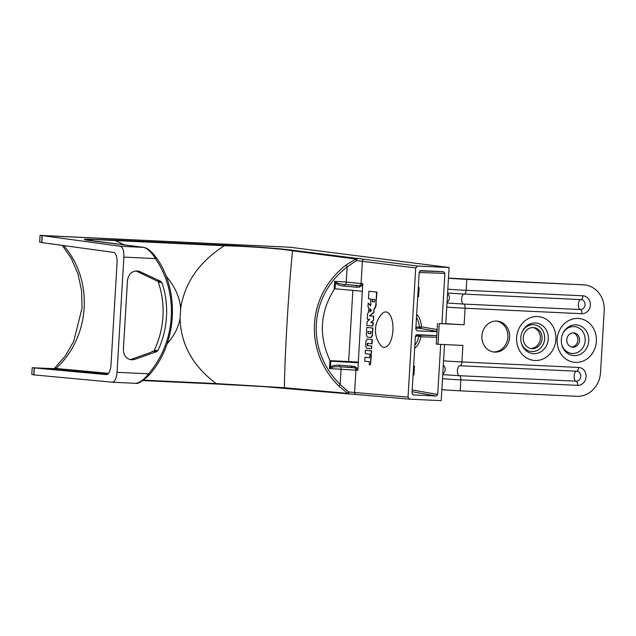 <?xml version="1.0" encoding="UTF-8"?>
<svg xmlns="http://www.w3.org/2000/svg" width="636" height="636" viewBox="0 0 636 636"><rect width="100%" height="100%" fill="white"/><g stroke="black" fill="none" stroke-linecap="round" stroke-linejoin="round"><path stroke-width="0.95" d="M380.455 345.07A17.721 8.006 -87.3 0 0 392.953 330.02A17.721 8.006 -87.3 0 0 381.918 313.858A24.224 24.224 0 0 0 380.455 345.07M493.21 351.947A15.558 13.873 96.2 0 0 507.806 337.907A15.558 13.873 96.2 0 0 496.549 321.077M437.52 323.39L436.288 344.084L438.013 344.267L439.238 323.573L464.121 324.742A17.951 0.437 3.4 0 1 452.522 324.09L439.238 323.573M441.853 389.693A17.951 0.437 3.4 0 0 460.194 390.814L576.876 396.292A24.884 22.196 96.2 0 0 600.527 372.497L604.2 310.726A24.884 22.196 96.2 0 0 584.691 284.944A24.884 22.196 96.2 0 0 583.498 284.849L448.483 278.123M581.773 284.666A24.884 22.196 -83.8 0 1 582.973 284.761L584.691 284.944M496.66 321.085A15.558 13.873 96.2 0 0 481.905 335.538A15.558 13.873 96.2 0 0 494.069 352.066A15.558 13.873 96.2 0 0 509.531 338.098A15.558 13.873 96.2 0 0 497.408 321.14A15.558 13.873 96.2 0 0 496.66 321.085M583.498 284.849L466.816 279.371A17.951 0.437 -176.6 0 1 448.475 278.25M438.013 344.267L462.889 345.435L461.911 361.956L578.625 367.441A8.976 7.998 -83.8 0 1 586.09 376.774A8.976 7.998 -83.8 0 1 577.56 385.352L460.846 379.867L460.194 390.814M445.78 323.621A17.951 0.437 3.4 0 0 452.522 324.09M466.816 279.371L466.164 290.318A3.991 1.805 -87.3 0 1 464.185 294.102L447.593 293.045L464.169 294.102A3.991 1.805 -87.3 0 0 464.185 294.102L580.883 299.588A4.985 4.444 -83.8 0 1 581.026 299.596A4.985 4.444 -83.8 0 1 585.025 304.851A4.985 4.444 -83.8 0 1 580.294 309.533A3.991 1.805 92.7 0 1 581.821 313.707A8.976 7.998 96.2 0 0 590.343 305.129A8.976 7.998 96.2 0 0 582.886 295.796L466.164 290.318A17.951 0.437 -176.6 0 1 447.823 289.197M576.152 381.187L576.033 381.179A4.985 4.444 96.2 0 0 580.771 376.488A4.985 4.444 96.2 0 0 576.765 371.241A4.985 4.444 96.2 0 0 576.629 371.233L576.741 371.241M532.046 348.671A10.566 9.429 -83.8 0 1 531.537 348.631A10.566 9.429 -83.8 0 1 523.301 337.112A10.566 9.429 -83.8 0 1 533.803 327.612A10.566 9.429 -83.8 0 1 542.071 338.845A10.566 9.429 -83.8 0 1 532.046 348.671M521.234 342.589A13.459 12.005 96.2 0 0 531.871 351.557A13.459 12.005 96.2 0 0 544.376 340.856A13.459 12.005 96.2 0 0 537.269 325.576A13.459 12.005 96.2 0 0 522.45 331.316M533.62 353.688A15.399 13.73 96.2 0 0 548.256 338.964A15.399 13.73 96.2 0 0 535.448 322.961A15.399 13.73 96.2 0 0 522.641 330.935A15.399 13.73 96.2 0 0 521.337 342.995A15.399 13.73 96.2 0 0 533.62 353.688M532.936 327.564A10.566 9.429 -83.8 0 1 540.322 338.948A10.566 9.429 -83.8 0 1 530.678 348.488M572.758 347.192A7.179 6.4 -83.8 0 1 572.416 347.161A7.179 6.4 -83.8 0 1 566.819 339.338A7.179 6.4 -83.8 0 1 573.958 332.89A7.179 6.4 -83.8 0 1 579.571 340.522A7.179 6.4 -83.8 0 1 572.758 347.192M561.755 344.489A13.459 12.005 96.2 0 0 572.392 353.457A13.459 12.005 96.2 0 0 584.897 342.756A13.459 12.005 96.2 0 0 577.782 327.476A13.459 12.005 96.2 0 0 562.971 333.216M574.141 355.588A15.399 13.73 96.2 0 0 588.769 340.872A15.399 13.73 96.2 0 0 575.962 324.861A15.399 13.73 96.2 0 0 563.154 332.843A15.399 13.73 96.2 0 0 561.858 344.903A15.399 13.73 96.2 0 0 574.141 355.588M573.092 332.859A7.179 6.4 -83.8 0 1 577.83 340.522A7.179 6.4 -83.8 0 1 571.565 347.002M160.526 281.287L161.973 282.726A82.37 73.458 -83.8 0 1 157.951 350.436L156.583 351.708L154.174 350.46A81.631 72.798 96.2 0 0 158.245 282.002L160.526 281.287L156.814 280.913L136.072 270.912M117.04 372.338L148.53 373.817A1.995 0.556 41.1 0 1 149.142 375.025C142.361 381.314 137.956 384.072 135.921 383.317L112.365 382.212C114.878 381.743 116.436 378.452 117.04 372.338L123.885 257.111C124.004 250.854 122.828 247.245 120.355 246.283L42.207 235.59L41.785 242.57L39.663 242.07M106.57 374.644L34.344 367.91L46.253 368.467L32.198 367.719L54.068 368.642M129.919 359.563L134.76 359.388L131.437 359.833C126.222 358.863 123.535 355.413 123.384 349.482L127.486 280.428C128.504 274.084 131.883 270.928 137.622 270.96L139.976 271.644L136.907 271.246M156.345 351.708L152.632 351.263L150.637 352.479L131.684 359.149M160.765 281.327L139.976 271.644M156.583 351.708L134.76 359.388M41.785 242.57L113.677 252.413C116.054 253.327 117.191 256.801 117.072 262.819L110.99 365.151C110.41 371.026 108.915 374.191 106.49 374.644M108.033 373.992L55.308 368.975M366.741 327.421L373.006 328.073L372.219 335.291L372.648 328.057L366.741 327.421L366.312 334.655L367.234 337.072L371.058 337.478L372.219 335.291M371.408 337.493L372.577 335.307M367.743 343.392L367.688 345.618L371.933 346.079L367.33 345.602L367.123 343.989L367.457 343.361L372.068 343.838L372.322 339.576L367.409 339.06M371.933 346.079L371.416 348.751L371.583 346.056M339.306 365.167L354.546 366.384L357.925 368.872L357.623 370.263L329.496 368.546L330.418 367.131C332.199 365.652 335.156 365 339.306 365.167A1.598 0.787 93.4 0 0 339.998 366.773C335.752 366.559 332.739 366.885 330.959 367.743L329.496 368.546L329.973 360.461C318.557 335.975 319.964 312.3 334.194 289.428L334.671 281.343L336.039 282.328C337.7 283.425 340.65 284.157 344.879 284.538A1.598 0.787 95 0 0 344.004 286.113C339.87 285.675 337.008 284.594 335.426 282.869L334.671 281.343L346.254 282.066L347.153 266.882C308.858 296.328 305.638 350.428 340.165 384.462L348.608 391.967L408.034 397.103L415.713 267.939L356.414 260.601L347.153 266.882L345.968 265.085L355.778 259.019L292.544 250.815C288.816 286.319 284.65 356.422 284.403 387.737L347.797 393.382L338.781 386.028C303.547 351.048 306.854 295.406 345.968 265.085M362.902 285.159L359.253 287.13L356.454 287.194A1.598 0.787 95 0 1 357.329 285.62L344.879 284.538L359.586 285.659C361.55 285.413 362.615 284.769 362.766 283.72L358.291 362.774L330.768 361.216L330.418 367.131A1.598 0.596 46.4 0 0 330.959 367.743M357.925 368.872L358.291 362.774M371.384 355.286L369.826 355.134L371.384 355.286L370.47 364.802L369.262 364.674L369.437 361.709L364.738 361.208L364.969 357.265L369.675 357.742L369.826 355.134M365.39 350.197L371.655 350.841L371.09 354.276L371.297 350.826L365.39 350.197L365.183 353.648L371.09 354.276M368.888 291.256L376.965 292.099L375.916 303.77L376.607 292.083L368.888 291.256L368.443 298.817L370.852 299.079L370.724 305.765L368.188 303.054L367.966 306.854L368.769 307.729L368.483 312.626L367.576 313.445L367.234 319.2L369.747 319.471L367.091 321.57L366.861 325.449L372.768 326.085L372.958 322.794L370.82 322.563L373.451 320.544L373.356 316.219L369.508 315.806L373.578 312.451L374.135 309.072C375.327 308.206 376.043 306.441 376.266 303.785M374.135 309.072L373.928 312.467L369.866 315.822L373.706 316.235L373.451 320.544M371.178 322.579L373.316 322.81L372.768 326.085M368.188 303.054L370.661 305.336M358.33 362.13L348.647 361.455L352.869 290.382M329.973 360.461L330.768 361.216M362.536 291.256L334.671 288.744L334.194 289.428M441.909 323.597L444.898 273.345L419.18 272.534M412.2 389.94L437.703 394.463L436.185 395.99L413.146 394.892L412.001 393.255L415.395 336.221L416.882 334.695L436.789 335.625M445.764 323.772L449.111 267.518L289.913 247.221L40.06 235.4L42.048 235.574L41.634 242.547M408.034 397.103L409.632 399.17L441.201 400.656L444.532 344.577M34.344 367.91L33.923 374.89L112.278 382.204M449.111 267.518L417.606 266.039L415.713 267.939M42.048 235.574L290.072 247.237M419.784 270.936L443.57 271.691L420.666 270.61L419.203 272.136L415.809 329.178L417.137 330.831L437.019 331.769M413.623 365.97L414.465 366.026L413.933 375.033L413.09 374.93M418.281 287.559L419.124 287.615L418.591 296.63L417.749 296.519M437.703 394.463L440.676 344.394M143.386 380.161L216.129 383.58C192.875 366.082 180.847 344.394 180.06 318.509C178.47 327.381 174.129 335.832 167.061 343.845M165.996 275.968C175.075 286.693 179.956 297.64 180.64 308.81C184.496 283.036 199.052 262 224.317 245.711A1.995 0.898 -87.3 0 0 223.785 245.186C249.296 246.235 284.077 248.851 293.721 250.401L417.606 266.039M293.721 250.401A1.995 1.789 -82.6 0 0 292.544 250.815C283.584 248.962 249.217 246.355 224.317 245.711L115.49 240.591L124.425 244.932M215.532 383.977A1.995 0.898 92.7 0 0 215.556 383.977A1.995 0.898 92.7 0 0 216.129 383.58L284.403 387.737A1.995 1.789 95.1 0 0 285.532 388.262C275.849 387.245 241.044 385.098 215.532 383.977L142.798 380.559M180.06 318.509L180.64 308.81M93.118 240.996A1.995 1.765 97.2 0 0 92.872 240.965C85.168 240.058 82.72 239.462 85.526 239.168L114.949 240.074A1.995 0.898 -87.3 0 1 115.49 240.591L93.921 239.502L84.93 239.708M443.57 271.691L444.898 273.345M348.639 361.518L330.084 360.684M415.944 326.984L419.378 327.143C419.029 323.128 418.067 319.924 416.5 317.539M414.863 345.094C416.691 343.058 418.019 340.101 418.846 336.205L415.411 336.046M33.923 374.89L31.8 374.389M437.043 331.38L419.975 328.359A1.598 1.391 100.1 0 0 421.493 326.832L437.147 329.607M436.693 337.287L420.897 336.786A1.598 0.429 11.5 0 0 418.846 336.205A1.598 0.723 92.7 0 1 419.577 335.132L436.789 335.673M415.872 328.168L419.975 328.359A1.598 0.723 92.7 0 1 419.378 327.143L421.493 326.832C420.929 320.926 419.331 316.776 416.691 314.399M369.667 357.766L364.969 357.265M370.47 364.802L371.034 355.262M371.416 348.751L366.567 348.226L365.652 345.817L365.923 341.23L367.083 339.044L372.322 339.576M371.71 343.814L371.965 339.56M371.193 331.73L367.87 331.38L368.053 333.383L370.772 333.677L371.193 331.73M368.228 331.42L368.053 333.383M370.852 333.661L368.411 333.399M371.575 310.479L370.001 308.683L369.81 311.934L371.575 310.479M370.335 309.064L370.184 311.624M375.916 303.77C375.685 306.425 374.978 308.19 373.777 309.056M373.094 320.528L370.82 322.563M374.699 301.146L374.803 299.5L372.084 299.206L372.314 301.71L374.278 301.925L374.699 301.146M372.442 299.246L372.672 301.734L374.365 301.909M345.761 284.594L346.254 282.066L362.766 283.72M357.71 258.645A1.995 1.169 -85 0 0 356.414 260.601L355.778 259.019A1.995 1.789 -82.6 0 1 356.987 258.574M357.623 370.263L354.705 367.831L339.998 366.773L340.872 366.829L341.071 369.278L340.165 384.462L338.781 386.028M215.556 383.977L264.012 386.624L348.878 393.93A1.995 1.789 95.1 0 1 347.797 393.382L348.608 391.967A1.995 1.169 93.9 0 0 349.641 393.986L356.208 394.479A1.995 1.773 95 0 0 356.271 394.479L409.568 399.162M351.772 365.915A1.598 0.787 93.4 0 0 352.463 367.513L340.872 366.829M354.546 366.384A1.598 0.763 108 0 0 354.705 367.831A2.496 2.21 92.9 0 1 355.929 370.184L354.61 392.404A1.995 1.773 95 0 0 356.2 394.471L409.632 399.17M336.039 282.328A1.598 0.549 141.1 0 0 335.426 282.869L335.077 288.776M364.301 259.313A1.995 1.773 -82.8 0 0 362.401 261.213L361.081 283.441A2.496 2.21 -80.7 0 1 359.586 285.659A1.598 0.779 80.3 0 0 359.253 287.13M155.9 257.246A1.995 0.628 145.2 0 1 156.114 257.357C180.362 290.755 177.19 344.108 149.134 375.033M156.122 257.365A1.995 0.628 145.2 0 1 155.375 258.59L123.885 257.111M349.649 393.986L348.878 393.93A1.995 1.789 95.1 0 0 348.949 393.93L356.144 394.471M152.394 351.74A81.647 72.814 96.2 0 0 152.632 351.263L152.807 351.414M161.973 282.726L158.245 282.002M154.174 350.46L157.951 350.436M120.355 246.283L143.903 247.388C147.957 248.883 151.781 252.619 155.375 258.59A87.744 78.252 96.2 0 1 148.53 373.817C144.261 379.406 140.023 382.57 135.826 383.317L112.437 382.212M53.122 368.967L54.465 368.331L108.621 373.34M580.406 309.541L580.294 309.533A4.985 2.25 92.7 0 1 578.386 304.326A4.985 2.25 92.7 0 1 580.883 299.588L580.994 299.596M578.084 318.429A22.029 19.644 -83.8 0 1 593.118 352.201A22.029 19.644 -83.8 0 1 559.124 350.603A22.029 19.644 -83.8 0 1 578.084 318.429M537.563 316.529A22.029 19.644 -83.8 0 1 552.605 350.301A22.029 19.644 -83.8 0 1 518.602 348.703A22.029 19.644 -83.8 0 1 537.563 316.529M446.758 307.101A17.951 0.437 3.4 0 0 465.099 308.221L581.821 313.707M580.294 309.533L463.572 304.056A3.991 1.805 92.7 0 1 465.099 308.221L464.121 324.742M442.743 374.636L459.319 375.693A3.991 1.805 92.7 0 1 460.846 379.867A17.951 0.437 -176.6 0 1 442.505 378.746M443.562 360.835A17.951 0.437 3.4 0 0 461.911 361.956A3.991 1.805 -87.3 0 1 459.923 365.748A3.991 1.805 -87.3 0 0 459.923 365.748L576.645 371.233M580.883 299.588A3.991 1.805 -87.3 0 0 582.886 295.796M464.145 294.102A4.985 2.25 92.7 0 0 461.664 298.864A4.985 2.25 92.7 0 0 463.572 304.056L447.005 302.998M447.052 302.156A4.985 4.444 96.2 0 0 447.553 293.681M459.947 365.748L576.629 371.233A3.991 1.805 -87.3 0 0 578.625 367.441M459.884 365.748A4.985 2.25 -87.3 0 0 457.411 370.51A4.985 2.25 -87.3 0 0 459.319 375.693L576.033 381.179A3.991 1.805 92.7 0 1 577.56 385.352M576.629 371.233A4.985 2.25 -87.3 0 0 574.133 375.963A4.985 2.25 -87.3 0 0 576.033 381.179M443.3 365.318A4.985 4.444 -83.8 0 1 442.799 373.793M46.253 368.467L53.71 368.816M85.001 239.78L144.022 247.404A1.995 1.765 -82.8 0 0 143.903 247.388L92.872 240.965M114.949 240.074L223.785 245.186M348.814 393.923L285.532 388.262M436.185 395.99L412.096 391.712M416.047 334.965L419.577 335.132A1.598 1.399 91.8 0 1 420.897 336.786C419.649 342.51 417.582 346.27 414.688 348.083M54.259 369.214A2.496 2.226 95.1 0 0 55.777 368.649A83.181 74.181 96.2 0 0 63.695 245.568M356.454 287.194L344.004 286.113M34.193 367.902L33.78 374.866M464.185 294.102L580.899 299.588M39.663 242.117L40.06 235.344M32.205 367.672L31.8 374.437M144.022 247.404L145.875 247.992C146.089 248.175 150.199 249.566 156.114 257.357M54.458 368.331L65.238 356.017L73.697 341.413L82.068 307.959L81.583 290.62L77.966 273.925L71.431 258.629L62.32 245.377"/></g></svg>
